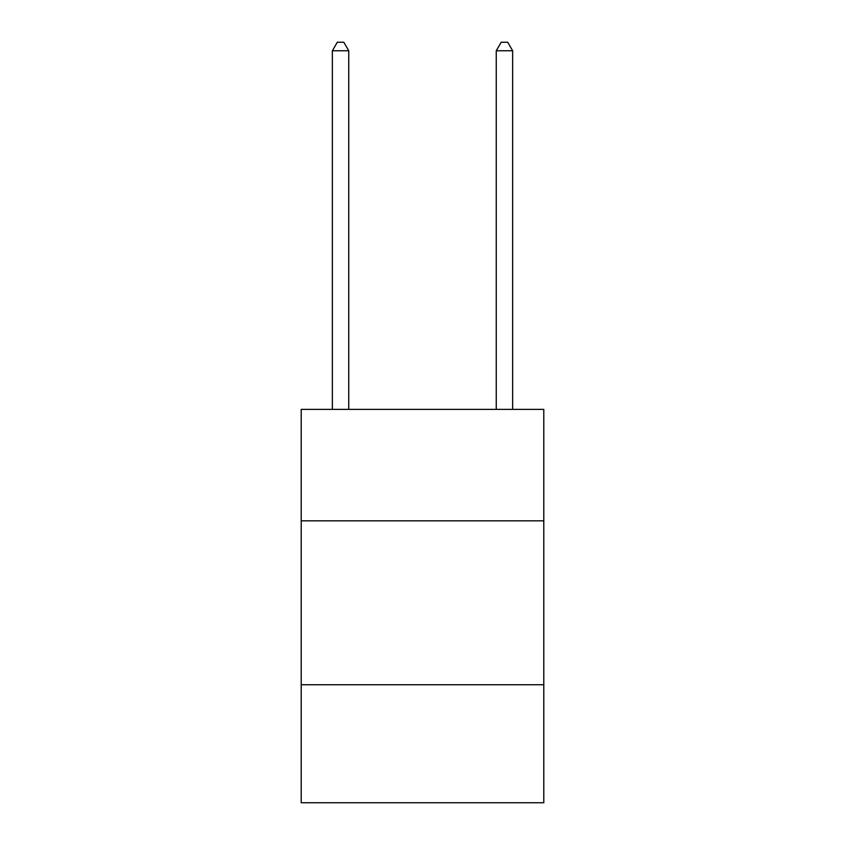 <?xml version="1.0" encoding="UTF-8"?>
<svg xmlns="http://www.w3.org/2000/svg" width="845" height="845" viewBox="0 0 845 845"><rect width="100%" height="100%" fill="white"/><g stroke="black" fill="none" stroke-linecap="round" stroke-linejoin="round"><path stroke-width="1.27" d="M543.789 520.837L543.789 409.392L301.211 409.392L301.211 520.837L543.789 520.837L543.789 802.75L301.211 802.75L301.211 520.837M543.789 684.746L301.211 684.746M348.742 409.392L348.742 50.774L332.36 50.774L332.36 409.392M332.36 50.774L337.271 42.25L343.83 42.25L348.742 50.774M512.64 409.392L512.64 50.774L496.258 50.774L496.258 409.392M496.258 50.774L501.169 42.25L507.729 42.25L512.64 50.774"/></g></svg>
